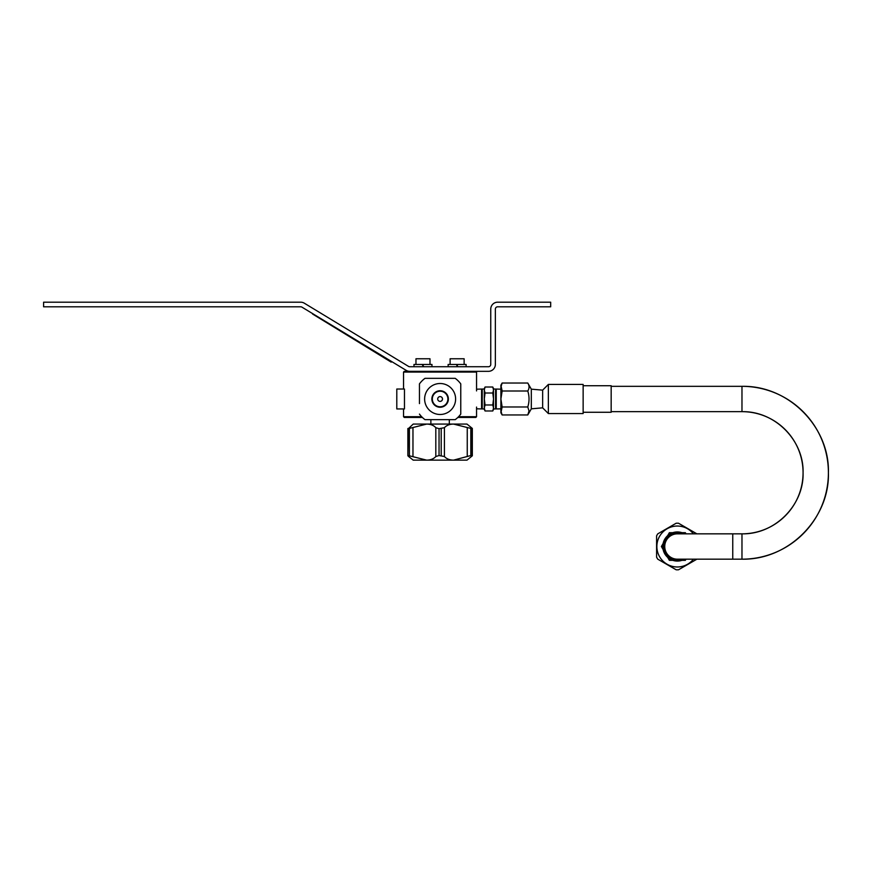 <?xml version="1.0" encoding="UTF-8"?>
<svg xmlns="http://www.w3.org/2000/svg" width="872" height="872" viewBox="0 0 872 872"><rect width="100%" height="100%" fill="white"/><g stroke="black" fill="none" stroke-linecap="round" stroke-linejoin="round"><path stroke-width="1.31" d="M43.6 306.802L300.72 306.802A2.3 2.3 0 0 1 301.919 307.129L406.123 370.328A6.911 6.911 0 0 0 409.709 371.33L488.451 371.33A6.911 6.911 0 0 0 495.361 364.42L495.361 309.102A2.3 2.3 0 0 1 497.672 306.802L550.679 306.802L550.679 302.192L497.672 302.192A6.911 6.911 0 0 0 490.751 309.102L490.751 364.42A2.3 2.3 0 0 1 488.451 366.731L409.709 366.731A2.3 2.3 0 0 1 408.521 366.393L304.306 303.194A6.911 6.911 0 0 0 300.72 302.192L43.6 302.192L43.6 306.802M458.585 416.696L476.559 416.696L475.818 417.437L457.844 417.437M422.353 417.437L404.27 417.437L403.54 416.696L403.54 408.946L396.793 408.946L396.793 389.032L396.793 408.946M421.623 416.696L403.54 416.696M396.793 389.032L403.54 389.032L403.54 372.072L476.559 372.072L476.559 390.918M403.54 372.072L404.27 371.33L475.818 371.33L476.559 372.072M492.778 387.015L493.519 390.013L492.778 393.01L485.061 393.01L484.309 390.013L485.05 387.015L492.778 387.015L493.519 388.618L493.519 409.371L492.778 410.974L485.05 410.974L484.309 407.976L485.061 404.979L492.778 404.979L493.519 407.976L492.778 410.974M492.778 393.01L493.53 398.995L492.778 404.979M485.061 404.979L484.309 398.995L485.061 393.01M485.05 410.963L484.298 409.371L484.298 388.618L484.298 409.371M484.298 389.032L482.238 389.032L482.238 390.187M484.298 408.946L482.238 408.946L482.238 389.032M482.238 407.802L482.238 408.946M482.238 390.198L482.238 407.791L481.584 408.935L476.559 408.805L481.584 408.935L481.584 389.054L476.559 389.185L481.584 389.054L482.238 390.198M495.59 390.187L496.244 389.054L500.899 389.174L496.244 389.054L496.244 408.935L500.899 408.815L500.899 410.974L500.899 387.015L500.899 408.903L496.244 408.935L495.59 407.802M493.519 389.032L495.59 389.032L495.59 408.946L493.519 408.946M531.321 408.826L542.646 407.834L548.357 413.557L548.357 384.432L542.646 390.144L542.646 407.845L542.646 390.144L531.321 389.163L531.321 408.826L527.778 414.952L502.13 414.963L500.899 410.974L500.899 412.827L502.141 406.973L500.899 398.995L502.141 391.005L500.899 385.162L500.899 387.015L502.13 383.026L527.778 383.026C529.446 385.686 529.446 388.345 527.778 391.005C529.446 396.335 529.446 401.654 527.778 406.973L529.01 410.974L527.778 414.963M548.357 384.432L583.139 384.432L583.139 413.557L548.357 413.557M583.139 384.432L583.139 413.557M527.778 406.973L502.141 406.973M527.778 391.005L502.141 391.005M611.163 386.329L741.974 386.329A86.426 86.426 -90 0 1 828.4 472.755A86.426 86.426 -90 0 1 741.974 559.181L677.413 559.181A12.666 12.666 -90 0 1 664.747 546.504A12.666 12.666 -90 0 1 677.413 533.838L677.37 533.838A12.666 12.666 -90 0 0 664.704 546.504A12.666 12.666 -90 0 0 677.37 559.181L677.413 559.181M611.163 411.66L741.974 411.66A61.095 61.095 -90 0 1 803.068 472.755A61.095 61.095 -90 0 1 741.974 533.838L677.413 533.838M677.37 561.077A14.562 14.562 -90 0 1 662.807 546.504A14.562 14.562 -90 0 1 677.37 531.942A14.562 14.562 90 0 0 662.818 546.504A14.562 14.562 90 0 0 677.381 561.077L677.381 561.077A14.562 14.562 90 0 0 684.575 559.181M677.37 531.942L677.381 531.942A14.562 14.562 90 0 1 684.575 533.838M683.79 533.838A14.203 14.203 90 0 0 663.189 546.504A14.203 14.203 90 0 0 683.79 559.181M681.163 559.181A13.222 13.222 -90 0 1 664.159 546.504A13.222 13.222 -90 0 1 681.163 533.838M677.381 533.653A12.851 12.851 -90 0 1 679.55 533.838A12.851 12.851 90 0 0 677.381 533.653A12.851 12.851 -90 0 0 664.529 546.504A12.851 12.851 -90 0 0 677.381 559.366A12.851 12.851 90 0 0 679.539 559.181A12.851 12.851 -90 0 1 677.381 559.366M681.959 560.336L685.348 560.336L686.013 559.181M686.013 533.838L685.348 532.683L681.959 532.683M672.792 532.683L669.38 532.683L667.669 535.648M663.112 549.502L661.379 546.504L663.112 543.518L661.39 546.504L663.112 549.48M667.669 557.372L669.38 560.336L672.792 560.336M669.38 560.336L667.647 557.361M667.647 535.659L669.369 532.683M583.51 385.718L611.163 385.718L611.174 390.449L611.163 412.271L583.51 412.271M423.302 366.731L422.233 364.442L423.302 366.731L413.993 366.731L413.993 364.442L431.956 364.442L431.956 366.731L423.705 366.731L422.637 364.442L423.705 366.731M457.451 366.731L456.383 364.442L457.451 366.731M448.143 366.731L448.143 364.442L456.797 364.442L457.855 366.731L456.797 364.442L466.106 364.442L466.106 366.731M415.966 364.442L415.966 358.763L429.983 358.763L429.983 364.442M429.983 358.763L415.966 358.763M450.115 364.442L450.115 358.763L464.133 358.763L464.133 364.442M464.133 358.763L450.115 358.763M391.452 361.858L312.558 314.018L391.201 362.142M396.793 396.335L396.793 401.654M396.782 396.335L396.782 401.654M404.466 389.032L404.466 408.946M693.414 533.838A20.47 20.47 90 0 0 656.867 546.504A20.47 20.47 90 0 0 693.414 559.181M696.902 533.849L678.514 523.233A23.304 23.304 90 0 0 676.16 523.233L657.771 533.849A23.304 23.304 90 0 0 656.594 535.888L656.594 557.132A23.304 23.304 90 0 0 657.771 559.17L676.16 569.787A23.304 23.304 90 0 0 678.514 569.787L696.902 559.17M656.594 557.132L656.594 535.888M656.583 535.888A23.304 23.304 -90 0 1 657.761 533.849L676.149 523.233A23.304 23.304 -90 0 1 677.326 523.211M677.326 569.808A23.304 23.304 -90 0 1 676.149 569.787L657.761 559.17A23.304 23.304 -90 0 1 656.583 557.132M419.454 394.384L419.454 403.605L419.454 394.384M419.465 398.995L419.443 383.887L419.465 398.995M424.991 419.65L425.002 419.65A25.582 25.582 -90 0 1 419.443 414.091A25.582 25.582 90 0 0 425.002 419.65L455.206 419.65A25.582 25.582 90 0 0 460.765 414.091L460.765 383.887A25.582 25.582 90 0 0 455.206 378.339L425.002 378.339A25.582 25.582 90 0 0 419.454 383.887A25.582 25.582 -90 0 1 424.991 378.339L424.991 378.339M440.109 414.483L440.12 414.483A15.489 15.489 -90 0 1 424.62 398.995A15.489 15.489 90 0 0 440.12 414.483A15.489 15.489 90 0 0 455.609 398.995A15.489 15.489 90 0 0 440.12 383.506A15.489 15.489 90 0 0 424.631 398.995A15.489 15.489 -90 0 1 440.12 383.506L440.109 383.506M431.869 398.995A8.251 8.251 -90 0 1 440.12 390.743A8.251 8.251 -90 0 1 448.372 398.995A8.251 8.251 -90 0 1 440.12 407.246A8.251 8.251 -90 0 1 431.869 398.995M447.914 398.995A7.804 7.804 90 0 0 440.109 391.19A7.804 7.804 90 0 0 432.316 398.995A7.804 7.804 90 0 0 440.109 406.799A7.804 7.804 90 0 0 447.914 398.995M432.327 398.995A7.783 7.783 -90 0 1 440.109 391.212A7.783 7.783 -90 0 1 447.892 398.995A7.783 7.783 -90 0 1 440.109 406.777A7.783 7.783 -90 0 1 432.327 398.995M440.109 406.777A7.783 7.783 90 0 0 447.892 398.995A7.783 7.783 90 0 0 440.109 391.212M437.711 398.995A2.398 2.398 -90 0 1 440.109 396.597A2.398 2.398 -90 0 1 442.507 398.995A2.398 2.398 -90 0 1 440.109 401.393A2.398 2.398 -90 0 1 437.711 398.995M440.088 401.393A2.398 2.398 90 0 0 442.453 398.995A2.398 2.398 90 0 0 440.088 396.597M413.219 424.075L408.314 428.686L413.219 424.075L466.989 424.075L472.319 428.414M407.889 455.794L408.652 456.536L407.889 455.794L408.314 428.686L426.67 424.075C430.637 424.13 433.678 425.329 435.815 427.683L439.041 428.686L444.426 427.683C446.551 425.329 449.592 424.13 453.56 424.075L471.905 428.686L471.905 455.533L470.826 455.533L470.826 428.686M408.652 456.536L413.219 460.144L408.641 456.525M435.815 427.683L435.815 456.536C433.689 458.879 430.637 460.078 426.67 460.144L413.219 460.144M470.826 455.533L453.56 460.144L426.67 460.144L408.314 455.533M435.815 456.536L439.041 455.533L439.041 428.686M472.319 455.794L466.989 460.144L453.56 460.144C449.592 460.078 446.551 458.879 444.426 456.536L439.041 455.533M741.974 386.329L741.974 411.66C775.393 410.974 804.06 440.883 803.068 472.755C804.06 504.626 775.393 534.525 741.974 533.838L741.974 559.181C789.247 560.14 829.806 517.837 828.4 472.755C829.806 427.662 789.247 385.359 741.974 386.329M732.753 559.181L732.753 533.838M409.393 455.533L409.393 428.686M412.968 427.683L412.968 456.536M441.199 428.686L441.199 455.533M444.426 456.536L444.426 427.683M467.25 456.536L467.25 427.683M476.559 416.696L476.559 407.071M484.298 388.618L485.05 387.026M531.321 389.163L527.778 383.026M500.899 412.827L502.13 414.952M500.899 385.162L502.13 383.026M449.32 419.65L449.32 424.075M430.877 419.65L430.877 424.075M407.867 455.729L407.867 428.49L407.889 455.729M472.33 455.729L472.33 428.49"/></g></svg>
